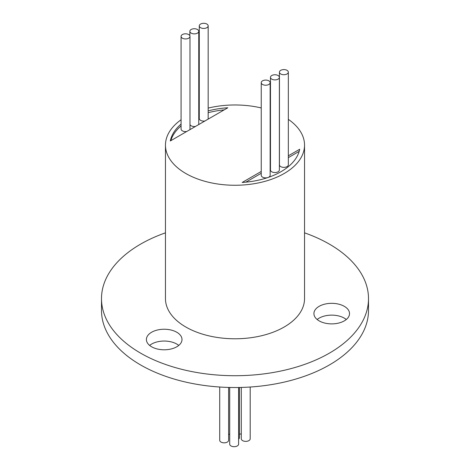 <?xml version="1.0" encoding="UTF-8"?>
<svg xmlns="http://www.w3.org/2000/svg" width="470" height="470" viewBox="0 0 470 470"><rect width="100%" height="100%" fill="white"/><g stroke="black" fill="none" stroke-linecap="round" stroke-linejoin="round"><path stroke-width="0.7" d="M238.601 387.497L238.601 444.127A4.447 2.567 180 0 1 235.858 446.5A4.447 2.567 180 0 1 231.005 445.942A4.447 2.567 180 0 1 229.701 444.127L229.701 387.468M229.701 433.91A4.447 2.567 180 0 1 228.614 434.58M250.193 387.027L250.193 438.81A4.447 2.567 180 0 1 247.449 441.183A4.447 2.567 180 0 1 242.596 440.625A4.447 2.567 180 0 1 241.292 438.81L241.292 387.439M241.292 433.834A4.447 2.567 180 0 1 239.447 434.115M228.614 387.439L228.614 440.261A4.447 2.567 180 0 1 225.864 442.634A4.447 2.567 180 0 1 221.018 442.076A4.447 2.567 180 0 1 219.713 440.261L219.713 387.022M239.447 387.486L239.447 437.623A4.447 2.567 180 0 1 238.601 439.133M317.15 319.506A17.801 10.275 180 0 1 344.304 318.143A17.801 10.275 180 0 1 346.29 319.506M319.13 320.869A17.801 10.275 180 0 1 313.919 313.602A17.801 10.275 180 0 1 324.905 304.108A17.801 10.275 180 0 1 344.304 306.334A17.801 10.275 180 0 1 349.521 313.602A17.801 10.275 180 0 1 338.529 323.096A17.801 10.275 180 0 1 319.13 320.869M149.63 345.421A17.801 10.275 180 0 1 176.785 344.058A17.801 10.275 180 0 1 178.764 345.421M151.61 346.784A17.801 10.275 180 0 1 146.399 339.516A17.801 10.275 180 0 1 157.385 330.022A17.801 10.275 180 0 1 176.785 332.249A17.801 10.275 180 0 1 181.996 339.516A17.801 10.275 180 0 1 171.01 349.01A17.801 10.275 180 0 1 151.61 346.784M181.085 119.768A69.537 40.144 0 0 0 165.464 145.118A69.537 40.144 0 0 0 185.832 173.506A69.537 40.144 0 0 0 261.608 182.207A69.537 40.144 0 0 0 304.537 145.118A69.537 40.144 0 0 0 288.333 119.356M304.537 145.118L304.537 298.638A69.537 40.144 180 0 1 261.608 335.727A69.537 40.144 180 0 1 185.832 327.026A69.537 40.144 180 0 1 165.464 298.638L165.464 145.118M191.161 33.129A4.447 2.567 0 0 0 196.008 33.687A4.447 2.567 0 0 0 198.757 31.314A4.447 2.567 0 0 0 197.453 29.493A4.447 2.567 0 0 0 192.606 28.934A4.447 2.567 0 0 0 189.857 31.314A4.447 2.567 0 0 0 191.161 33.129M189.986 124.585A4.447 2.567 0 0 0 191.161 125.784A4.447 2.567 0 0 0 195.485 126.448M198.599 124.65A4.447 2.567 0 0 0 198.757 123.968L198.757 31.314M200.578 27.689A4.447 2.567 0 0 0 205.425 28.247A4.447 2.567 0 0 0 208.175 25.873A4.447 2.567 0 0 0 206.871 24.058A4.447 2.567 0 0 0 202.024 23.5A4.447 2.567 0 0 0 199.274 25.873A4.447 2.567 0 0 0 200.578 27.689M199.274 25.873L199.274 118.528A4.447 2.567 0 0 0 200.578 120.349A4.447 2.567 0 0 0 204.902 121.007M208.016 119.21A4.447 2.567 0 0 0 208.175 118.528L208.175 25.873M182.389 38.193A4.447 2.567 0 0 0 187.242 38.746A4.447 2.567 0 0 0 189.986 36.372A4.447 2.567 0 0 0 188.682 34.557A4.447 2.567 0 0 0 183.835 33.999A4.447 2.567 0 0 0 181.085 36.372A4.447 2.567 0 0 0 182.389 38.193M181.085 36.372L181.085 129.033A4.447 2.567 0 0 0 182.389 130.848A4.447 2.567 0 0 0 186.713 131.512M189.827 129.708A4.447 2.567 0 0 0 189.986 129.033L189.986 36.372M271.772 79.142A4.447 2.567 0 0 0 276.624 79.7A4.447 2.567 0 0 0 279.368 77.327A4.447 2.567 0 0 0 278.07 75.511A4.447 2.567 0 0 0 273.217 74.953A4.447 2.567 0 0 0 270.467 77.327A4.447 2.567 0 0 0 271.772 79.142M270.467 77.327L270.467 169.981A4.447 2.567 0 0 0 271.772 171.803A4.447 2.567 0 0 0 276.624 172.355A4.447 2.567 0 0 0 279.368 169.981L279.368 77.327M280.737 73.972A4.447 2.567 0 0 0 285.584 74.524A4.447 2.567 0 0 0 288.333 72.151A4.447 2.567 0 0 0 287.029 70.335A4.447 2.567 0 0 0 282.182 69.777A4.447 2.567 0 0 0 279.433 72.151A4.447 2.567 0 0 0 280.737 73.972M279.433 72.151L279.433 164.811A4.447 2.567 0 0 0 280.737 166.627A4.447 2.567 0 0 0 285.584 167.185A4.447 2.567 0 0 0 288.333 164.811L288.333 72.151M262.548 84.471A4.447 2.567 0 0 0 267.395 85.029A4.447 2.567 0 0 0 270.144 82.655A4.447 2.567 0 0 0 268.84 80.834A4.447 2.567 0 0 0 263.993 80.282A4.447 2.567 0 0 0 261.244 82.655A4.447 2.567 0 0 0 262.548 84.471M261.244 82.655L261.244 175.31A4.447 2.567 0 0 0 262.548 177.125A4.447 2.567 0 0 0 267.794 177.572M268.094 177.472A4.447 2.567 0 0 0 270.144 175.31L270.144 82.655M304.537 232.838A133.504 77.08 180 0 1 329.405 244.136A133.504 77.08 180 0 1 368.504 298.638A133.504 77.08 180 0 1 286.089 369.849A133.504 77.08 180 0 1 140.595 353.14A133.504 77.08 180 0 1 101.496 298.638A133.504 77.08 180 0 1 165.464 232.838M368.504 298.638L368.504 310.447A133.504 77.08 180 0 1 286.089 381.658A133.504 77.08 180 0 1 140.595 364.949A133.504 77.08 180 0 1 101.496 310.447L101.496 298.638M299.179 151.369L288.333 157.632M270.467 167.943L270.144 168.131M261.244 173.271L245.834 182.172M224.167 109.886A65.083 37.577 0 0 0 208.175 112.7M199.274 115.526A65.083 37.577 0 0 0 198.757 115.726M181.085 125.89A65.083 37.577 0 0 0 170.822 140.683M261.244 171.456L242.173 182.466A65.083 37.577 0 0 0 299.69 149.26L288.333 155.817M270.467 166.127L270.144 166.315M181.085 124.068A65.083 37.577 0 0 0 170.31 140.977L227.827 107.771A65.083 37.577 0 0 0 208.175 110.885M199.274 113.711A65.083 37.577 0 0 0 198.757 113.91M270.467 110.591A69.537 40.144 0 0 0 270.144 110.479M261.244 107.941A69.537 40.144 0 0 0 208.175 108.082M199.274 110.679A69.537 40.144 0 0 0 198.757 110.855M189.857 31.314L189.857 35.755"/></g></svg>
